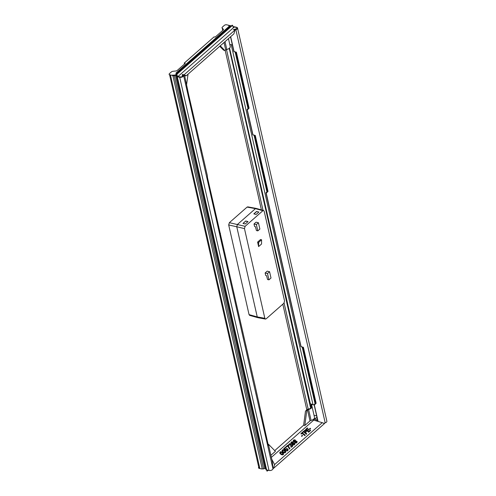 <?xml version="1.0" encoding="UTF-8"?>
<svg xmlns="http://www.w3.org/2000/svg" width="496" height="496" viewBox="0 0 496 496"><rect width="100%" height="100%" fill="white"/><g stroke="black" fill="none" stroke-linecap="round" stroke-linejoin="round"><path stroke-width="0.74" d="M249.06 314.619L257.244 316.907L257.821 317.669L249.637 315.375L249.06 314.619L228.687 224.948L229.35 222.685L247.082 207.099L247.752 206.863L256.134 208.401L255.452 208.636L247.082 207.099M229.35 222.685L245.117 226.331L244.46 228.594L264.839 318.308L257.244 316.907L236.766 226.777L228.687 224.948M264.839 318.308L265.472 319.077L266.135 318.841L283.904 303.223L284.561 300.96L264.182 211.253L263.605 210.49L262.886 210.713L255.452 208.636L237.392 224.508L236.766 226.777L244.46 228.594M245.117 226.331L262.886 210.713M258.614 246.586L261.553 244.001L261.59 239.773L258.652 242.358L257.598 242.11L258.614 246.586L258.652 242.358M261.59 239.773L260.536 239.525L257.598 242.11M269.564 271.703L271.002 278.027L268.944 279.837L267.542 279.515L266.563 275.683L265.701 275.466L265.137 272.967L267.195 271.157L269.564 271.703L267.505 273.513L265.137 272.967M257.815 230.869L256.42 230.547L255.44 226.715L254.578 226.492L254.008 223.994L256.376 224.545L257.815 230.869L259.873 229.059L258.435 222.735L256.376 224.545M258.435 222.735L256.066 222.183L254.008 223.994M243.133 223.46L245.743 220.993L248.025 221.582L245.266 224.006L242.984 223.417L245.743 220.993M245.774 221.135L247.957 221.638M256.587 211.457L258.869 212.046L256.11 214.47L253.828 213.881L256.587 211.457L258.807 212.102M253.977 213.925L256.618 211.6M263.605 210.49L256.134 208.401M257.821 317.669L265.472 319.077M268.944 279.837L267.505 273.513M169.632 74.952L258.838 467.592A2.505 1.283 -12.8 0 0 259.811 468.329L259.154 468.181A1.674 0.856 167.2 0 1 258.509 467.685A1.674 0.856 167.2 0 1 258.726 467.102M318.079 421.426L314.352 405.009L309.944 403.682M271.362 457.368L313.732 420.118L313.212 420L316.963 417.279M313.732 420.118L322.239 422.679L274.586 464.572L273.463 468.416L272.98 468.311M273.463 468.416L324.446 423.59L322.239 422.679M271.789 459.246L274.586 464.572M261.882 468.807L262.229 468.887A1.841 0.942 -12.8 0 0 263.568 468.85L264.79 468.553A0.837 0.428 167.2 0 1 265.72 468.77L265.899 469.39A1.841 0.942 -12.8 0 0 266.606 469.904L269.024 470.462A2.505 1.283 -12.8 0 0 271.566 470.171A2.505 1.283 -12.8 0 0 272.955 468.801L272.347 461.708L268.603 445.228L268.293 445.278M261.702 468.968L259.203 468.385A1.674 0.856 167.2 0 1 258.552 467.895A1.674 0.856 167.2 0 1 258.546 467.79M271.343 470.258A1.004 0.515 167.2 0 1 270.301 470.506M266.023 469.6A339.171 211.507 -80.9 0 1 266.141 470.01L266.73 469.929L267.034 471.169L268.045 470.233M266.755 469.935L267.034 471.169L266.817 469.948M266.141 470.01L266.457 469.861M268.045 444.187L268.516 444.292L268.144 444.621M270.89 455.297L275.41 451.323L268.516 444.292M274.716 450.616L303.639 425.19L304.823 425.463L310.006 420.906A1.674 0.856 -12.8 0 1 311.073 420.391A4.179 2.145 167.2 0 0 314.514 417.415L312.034 406.497A4.179 2.145 -12.8 0 0 311.724 405.939L310.67 404.779L311.531 404.37L311.972 406.311M316.653 415.896L314.03 415.288M317.415 419.269L314.638 419.318M279.849 452.271L279.936 453.456L281.387 454.671L282.838 454.869L283.452 454.33L283.538 453.443L282.305 452.147L280.463 451.732L279.8 452.656L280.469 453.766L282.106 454.702L283.538 454.125M282.1 450.294L282.187 451.478L283.638 452.693L285.088 452.891L285.783 451.472L284.158 449.953L282.708 449.754L282.1 450.969L283.328 452.271L284.71 452.749L285.783 452.147M283.662 448.806L285.355 450.393L286.235 449.029L287.11 448.948L287.655 449.37L287.606 450.095L286.056 450.666L287.314 450.802L287.947 450.362L288.182 449.698L287.55 448.781L286.223 448.595L285.355 449.698L284.258 448.843L285.739 447.541L285.398 447.28L283.662 448.806L285.442 450.188L285.795 449.872M284.338 448.905L285.739 447.541M285.405 449.314L285.299 449.655M286.056 450.666L287.227 451.007L288.133 450.083M285.795 449.593L286.713 449.078L287.661 450.002M285.913 446.828L286.167 447.299L287.699 445.954L289.546 449.085L289.937 448.607L287.748 445.21L285.913 446.828L286.254 447.094L287.785 445.749L289.633 448.88L289.937 448.607M290.619 446.766L291.096 447.156L291.995 446.927L292.708 445.606L291.859 444.769L291.158 444.819L290.693 443.864L289.552 443.74L288.734 444.459L288.957 445.396L289.317 444.397L290.135 444.019L290.749 444.497L290.681 445.464L291.549 445.042L292.287 445.526L291.791 446.412L290.619 446.766L291.809 446.853L292.628 446.133M290.408 445.253L290.594 445.668L291.462 445.247L292.318 445.724M289.125 444.763L290.048 444.224L290.693 444.887M288.734 444.459L288.653 445.34L288.877 445.6L289.218 445.166M291.034 442.438L290.947 443.319L292.299 443.945L292.708 444.943L294.295 444.906L294.872 443.48L293.403 442.841L293.012 441.942L291.747 441.806L291.034 442.438L291.034 443.114L292.386 443.74L292.795 444.738L294.06 444.875L294.872 444.156M293.279 440.46L293.434 441.7L294.543 441.973L294.959 442.965L296.54 442.934L297.123 441.502L295.653 440.87L295.256 439.971L293.998 439.834L293.279 440.46L293.285 441.136L294.63 441.762L295.039 442.761L296.304 442.897L297.123 442.178M301.506 435.947L301.766 436.418L302.566 435.581L302.225 435.314L301.506 435.947L301.847 436.213L302.566 435.581M302.467 432.965L303.205 432.19L302.864 431.923L300.923 433.628L301.264 433.895L302.083 433.175L304.953 435.407L305.257 435.141L302.386 432.909L303.205 432.19M300.923 433.628L301.177 434.099L301.996 433.38L304.866 435.612L305.257 435.141M305.431 432.735L306.46 431.588L305.914 430.485L304.823 430.311L303.273 431.563L306.485 434.062L306.788 433.795L305.356 432.673L306.46 431.588M303.273 431.563L306.398 434.267L306.788 433.795M305.573 429.542L308.698 432.245L310.62 430.423L310.211 430.106L308.679 431.452L307.582 430.602L308.915 429.437L308.506 429.114L307.173 430.28L306.286 429.592L307.818 428.246L307.408 427.924L305.573 429.542L308.779 432.041L310.62 430.423M306.367 429.654L307.818 428.246M307.663 430.664L308.915 429.437M309.523 428.897L309.783 429.369L310.583 428.532L310.242 428.265L309.523 428.897L309.87 429.164L310.583 428.532M280.24 452.575L281.573 452.358L283.067 454.02M282.484 450.604L283.817 450.38L285.312 452.042M292.77 443.821L293.663 443.312L294.37 444.087M291.425 442.717L292.361 442.302L292.913 443.009M295.015 441.843L295.907 441.341L296.614 442.11M293.675 440.739L294.612 440.33L295.157 441.037M303.998 431.619L305.028 430.832L305.914 431.508M317.669 420.391L314.811 420.447M314.173 404.978L311.531 404.37M310.378 405.604L311.085 406.354A3.174 1.631 167.2 0 1 310.918 407.867A3.174 1.631 167.2 0 1 308.078 409.163A1.004 0.515 -12.8 0 0 307.241 409.516L306.106 410.514L306.764 410.669L307.532 409.994L310.006 420.906M312.034 406.497A4.179 2.145 -12.8 0 1 308.593 409.479A1.674 0.856 -12.8 0 0 307.532 409.994M306.764 410.669L304.823 425.463M303.639 425.19L305.48 411.153L306.106 410.514M310.657 408.115L229.22 48.372M280.792 453.592L280.24 452.488L281.046 452.011L282.596 452.798L283.142 453.902L282.342 454.379L280.792 453.592M283.036 451.62L282.491 450.517L283.29 450.039L284.847 450.821L285.411 451.689L284.592 452.402L283.036 451.62M294.091 444.391L293.049 444.515L292.931 443.486L294.376 443.343L294.091 444.391M291.766 442.246L292.758 442.165L292.993 442.866L291.667 443.35L291.679 442.451M296.335 442.42L295.089 442.376L295.176 441.514L296.422 441.211L296.744 441.719L296.335 442.42M294.016 440.268L295.002 440.194L295.244 440.888L293.911 441.378L293.93 440.473M305.914 431.501L304.947 432.357L303.918 431.557L305.114 430.627L305.815 430.912L305.914 431.501M229.543 25.984A1.674 0.856 -12.8 0 0 229.115 25.804L228.761 25.724L229.152 25.377L226.653 24.8A1.674 0.856 -12.8 0 0 224.353 25.358L222.363 27.106A1.674 0.856 -12.8 0 0 222.047 27.782A1.674 0.856 -12.8 0 0 222.171 28.005L223.299 29.208A1.674 0.856 167.2 0 1 223.417 29.431A1.674 0.856 167.2 0 1 223.107 30.107L215.146 37.107L214.092 36.865L184.183 63.159L185.237 63.401L177.277 70.401A1.674 0.856 167.2 0 1 175.77 70.996L172.949 71.288A1.674 0.856 -12.8 0 0 171.436 71.883L169.446 73.631A1.674 0.856 -12.8 0 0 169.136 74.307A1.674 0.856 -12.8 0 0 169.781 74.797L172.286 75.38L172.676 75.032L172.286 75.38M268.603 445.228L268.305 445.327L255.415 387.165L207.458 177.525L207.285 175.33L188.548 94.271L184.63 75.603L182.875 74.598L182.807 75.752A1.674 0.856 167.2 0 1 182.323 76.434L182.379 75.423L182.652 76.13M228.458 38.632L230.243 46.488A4.179 2.145 -12.8 0 1 226.802 49.47A1.674 0.856 -12.8 0 0 225.736 49.984L224.967 50.66L223.429 50.028L219.759 46.277M237.175 27.987A1.004 0.515 167.2 0 1 237.224 28.086A1.004 0.515 167.2 0 1 236.555 28.756L233.356 29.617L235.023 30.002L235.867 29.704A2.505 1.283 -12.8 0 0 237.541 28.03L326.864 421.197A2.505 1.283 167.2 0 1 325.196 422.871L323.826 423.336M230.522 36.816L233.858 51.485L236.381 52.216L249.097 108.184L247.306 109.926L247.051 109.554L252.774 134.738L255.297 135.47L268.007 191.437L266.222 193.18L265.968 192.808L300.898 346.574L303.422 347.305L316.138 403.273L315.878 402.901L314.092 404.637L317.893 421.371M315.878 402.901L303.242 347.274M265.968 192.808L267.753 191.065L255.118 135.445M247.051 109.554L248.837 107.812L236.201 52.192M234.199 29.81L235.612 29.332A1.674 0.856 -12.8 0 0 236.542 28.756L234.664 29.655M183.675 74.784L183.632 75.634A2.505 1.283 167.2 0 1 182.243 77.004A2.505 1.283 167.2 0 1 179.701 77.295L177.283 76.731A1.841 0.942 167.2 0 1 176.576 76.217L176.396 75.597A0.837 0.428 -12.8 0 0 175.466 75.386L174.245 75.677A1.841 0.942 167.2 0 1 172.906 75.721L172.329 75.59M222.084 27.888A1.674 0.856 -12.8 0 0 222.096 27.993A1.674 0.856 -12.8 0 0 222.22 28.216L223.343 29.419A1.674 0.856 167.2 0 1 223.429 29.543M259.811 468.329L170.488 75.163L169.83 75.008A1.674 0.856 167.2 0 1 169.179 74.518A1.674 0.856 167.2 0 1 169.173 74.412M174.294 75.287L175.2 74.846A1.674 0.856 167.2 0 1 176.235 74.778A339.171 187.24 106.7 0 0 175.981 73.172L176.855 75.175A1.674 0.856 -12.8 0 0 175.367 75.032A1.674 0.856 -12.8 0 0 175.249 75.057L174.294 75.287A1.674 0.856 167.2 0 1 174.139 75.324A1.674 0.856 167.2 0 1 173.309 75.367A1.674 0.856 167.2 0 1 173.079 75.324L172.72 75.243M174.251 75.076A1.674 0.856 167.2 0 1 173.03 75.113L172.676 75.032M175.981 73.172L176.347 73.29L230.535 25.649L230.758 26.381M177.246 75.969L176.756 73.854L177.376 76.179A1.674 0.856 167.2 0 1 177.277 76.049A1.674 0.856 167.2 0 1 177.246 75.969L176.787 73.947M180.091 76.948L178.2 76.508L180.749 77.097L179.701 77.295L269.024 470.462M236.505 28.545A1.004 0.515 -12.8 0 0 237.175 27.875A1.004 0.515 -12.8 0 0 236.784 27.578L234.286 27.001L178.2 76.31M184.679 75.838L186.248 75.745L233.901 33.846L235.023 30.002L184.041 74.834L186.248 75.745M182.857 74.865L182.373 74.443L184.041 74.834M180.749 77.097A1.004 0.515 167.2 0 0 181.765 76.985A1.004 0.515 167.2 0 0 182.323 76.434L182.274 76.223A1.004 0.515 167.2 0 1 181.716 76.775A1.004 0.515 167.2 0 1 180.699 76.892M182.274 76.223L182.373 74.443M185.089 63.531L184.183 63.159M229.152 25.377L228.985 25.773M231.948 25.426L232.618 25.277L176.892 74.27M234.013 27.243L233.659 27.162A1.004 0.515 -12.8 0 0 233.145 27.15L232.618 25.277M178.2 76.403L177.773 76.303A1.004 0.515 167.2 0 1 177.438 76.124L177.376 76.179M233.145 27.15L233.362 27.813M230.107 25.587L230.535 25.649L230.107 25.587M232.376 44.975L229.76 44.367M224.967 50.66L220.261 45.855M188.052 74.158L186.62 84.376M222.989 43.437L222.654 43.772M221.092 45.111L220.137 45.948M218.947 46.996L217.787 48.013M216.659 49.005L216.151 49.451M214.489 50.914L213.261 51.993M212.207 52.923L211.048 53.94M209.957 54.895L208.804 55.912M201.339 62.477L200.905 62.856M199.801 63.823L199.373 64.207M197.507 65.844L195.542 67.574M229.828 25.736A1.841 0.942 -12.8 0 0 229.772 25.724L229.202 25.587M237.541 28.03A2.505 1.283 -12.8 0 0 236.567 27.292L234.149 26.734A1.841 0.942 -12.8 0 0 233.089 26.716M234.118 51.857L230.671 36.685M253.028 135.11L247.306 109.926M301.159 346.946L266.222 193.18M316.138 403.273L314.352 405.009M201.562 150.145L201.252 150.195M220.478 233.399L220.168 233.442M249.097 108.184L248.837 107.812M268.007 191.437L267.753 191.065M308.593 409.479L311.073 420.391M311.085 406.354L310.701 406.999M306.838 409.87L282.825 304.166M261.404 209.876L225.19 50.468M315.357 403.409L302.579 347.169M267.226 191.58L254.448 135.334M248.31 108.326L235.532 52.086M315.326 403.44L302.535 347.163M267.195 191.605L254.411 135.327M248.279 108.357L235.495 52.08M308.202 409.144L284.09 303.025M263.029 210.329L226.505 49.557M183.632 75.634L272.955 468.801M226.802 49.47L225.023 41.652M225.736 49.984L224.043 42.513M173.309 75.367L172.906 75.721L262.229 468.887M233.734 27.491L234.149 26.734M315.059 403.694L302.207 347.107M266.935 191.865L254.076 135.278M248.019 108.612L235.16 52.024M312.92 404.37L231.21 44.702M310.366 403.781L229.555 48.087M235.867 29.704L325.196 422.871M174.139 75.324L263.568 468.85M175.367 75.032L264.79 468.553M177.109 75.429L176.396 75.597L265.72 468.77M177.277 76.049L176.576 76.217L265.899 469.39M177.773 76.303L177.283 76.731L266.606 469.904M222.431 28.439L222.859 30.324M268.131 470.251L267.059 471.2M176.756 73.854L232.035 25.253M176.018 73.042L230.144 25.457M222.766 30.405L222.289 28.291"/></g></svg>
